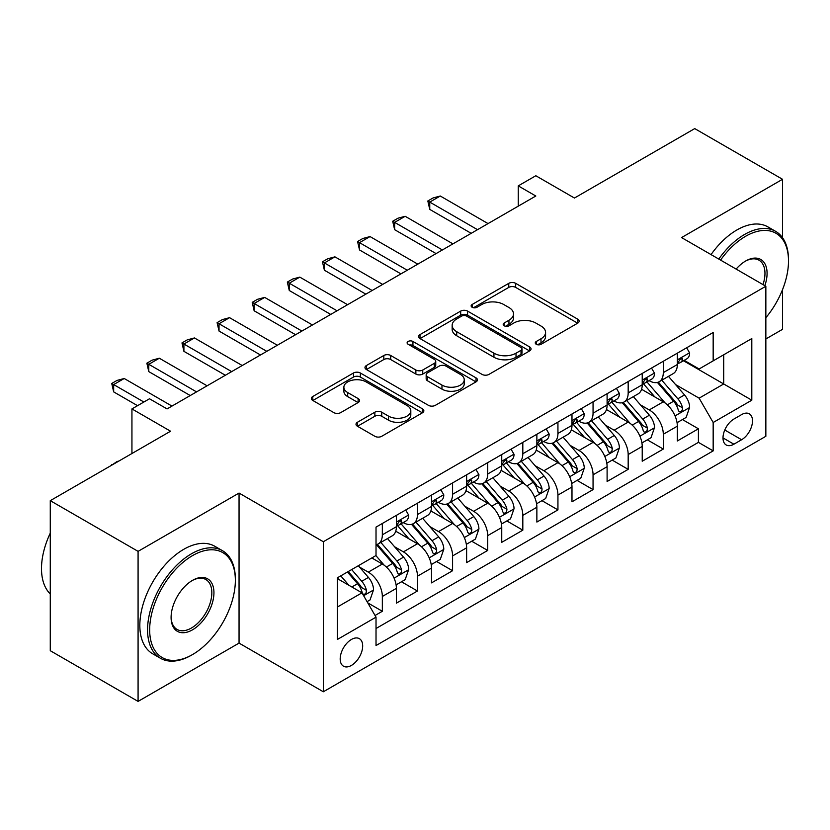 <?xml version="1.0" encoding="UTF-8"?>
<svg xmlns="http://www.w3.org/2000/svg" width="830" height="830" viewBox="0 0 830 830"><rect width="100%" height="100%" fill="white"/><g stroke="black" fill="none" stroke-linecap="round" stroke-linejoin="round"><path stroke-width="1.25" d="M536.263 344.294A3.413 1.971 0 0 0 541.087 344.294L577.711 323.15A4.876 2.812 0 0 0 579.143 321.158A4.876 2.812 0 0 0 577.711 319.166L515.669 283.341A4.876 2.812 0 0 0 508.769 283.341L472.146 304.486A3.413 1.971 0 0 0 471.139 305.886A3.413 1.971 0 0 0 472.146 307.276A3.413 1.971 0 0 0 476.97 307.276L481.711 304.537A15.604 9.005 0 0 1 503.769 304.537L508.946 307.525A15.604 9.005 0 0 1 513.511 313.896A15.604 9.005 0 0 1 508.946 320.266L504.204 322.995A3.413 1.971 0 0 0 503.208 324.395A3.413 1.971 0 0 0 504.204 325.785A3.413 1.971 0 0 0 509.029 325.785L513.77 323.046A15.604 9.005 0 0 1 535.827 323.046L541.004 326.034A15.604 9.005 0 0 1 545.569 332.405A15.604 9.005 0 0 1 541.004 338.775L536.263 341.504A3.413 1.971 0 0 0 535.267 342.904A3.413 1.971 0 0 0 536.263 344.294L536.263 341.504M351.432 665.411A15.895 9.171 120 0 0 361.818 651.405A15.895 9.171 120 0 0 359.38 638.675A15.895 9.171 120 0 0 351.432 639.463A15.895 9.171 120 0 0 341.047 653.469A15.895 9.171 120 0 0 343.485 666.2A15.895 9.171 120 0 0 351.432 665.411M357.44 422.263A4.876 2.812 0 0 0 356.008 424.255A4.876 2.812 0 0 0 357.44 426.247L374.849 436.29A4.876 2.812 0 0 0 381.738 436.29L422.418 412.811A4.876 2.812 0 0 0 423.85 410.819A4.876 2.812 0 0 0 422.418 408.827L360.365 373.002A4.876 2.812 0 0 0 353.476 373.002L312.796 396.491A4.876 2.812 0 0 0 311.364 398.483A4.876 2.812 0 0 0 312.796 400.465L333.826 412.614A4.876 2.812 0 0 0 340.715 412.614L358.124 402.56A4.876 2.812 0 0 0 359.556 400.568A4.876 2.812 0 0 0 358.124 398.576L347.697 392.559A13.041 7.532 0 0 1 343.879 387.237A13.041 7.532 0 0 1 351.93 380.275A13.041 7.532 0 0 1 366.144 381.914L406.99 405.497A13.041 7.532 0 0 1 410.809 410.819A13.041 7.532 0 0 1 402.758 417.77A13.041 7.532 0 0 1 388.544 416.141L381.738 412.209A4.876 2.812 0 0 0 374.849 412.209L357.44 422.263L357.44 426.247M782.534 237.712L782.534 179.29L694.731 128.598L574.443 198.038L535.817 175.742L518.252 185.879L535.817 196.015L167.058 408.92L149.493 398.774L131.939 408.92L131.939 453.522M138.081 551.359L138.081 701.402L239.05 643.105L239.05 493.062L138.081 551.359L50.277 500.666L170.565 431.216L131.939 408.92M239.05 493.062L323.337 541.731L765.851 286.246L765.851 436.29L323.337 691.774L323.337 541.731M782.534 179.29L681.565 237.577L765.851 286.246M482.054 374.392A4.876 2.812 0 0 0 488.953 374.392L529.623 350.914A4.876 2.812 0 0 0 531.055 348.922A4.876 2.812 0 0 0 529.623 346.93L467.581 311.105A4.876 2.812 0 0 0 460.681 311.105L420.001 334.594A4.876 2.812 0 0 0 418.579 336.586A4.876 2.812 0 0 0 420.001 338.567L482.054 374.392M409.47 345.031A3.413 1.971 0 0 1 412.935 345.508L412.935 341.462L476.026 377.878A4.876 2.812 0 0 1 477.447 379.87A4.876 2.812 0 0 1 476.026 381.862L435.345 405.341A4.876 2.812 0 0 1 428.446 405.341L366.404 369.516L366.404 365.542A4.876 2.812 0 0 0 364.972 367.534A4.876 2.812 0 0 0 366.404 369.516M366.404 365.542L383.813 355.489A4.876 2.812 0 0 1 390.702 355.489L415.872 370.014A4.876 2.812 0 0 0 422.761 370.014L434.308 363.353A4.876 2.812 0 0 0 435.74 361.361A4.876 2.812 0 0 0 434.308 359.369L408.111 344.243A3.413 1.971 0 0 1 407.115 342.852A3.413 1.971 0 0 1 409.221 341.026A3.413 1.971 0 0 1 412.935 341.462M138.081 701.402L50.277 650.71L50.277 500.666M765.851 338.962L782.534 329.334L782.534 289.639M375.056 615.487L382.339 611.274L367.763 602.86M359.473 567.046L368.292 572.14A19.868 11.475 60 0 1 382.339 596.469L396.387 588.366L396.387 603.161L417.459 591.002L401.481 581.778M394.592 546.773L403.411 551.867A19.868 11.475 60 0 1 417.459 576.196L431.507 568.083L431.507 582.888L452.578 570.718L436.601 561.495M429.712 526.5L438.531 531.584A19.868 11.475 60 0 1 452.578 555.924L466.626 547.81L466.626 562.615L487.698 550.446L471.72 541.222M464.831 506.217L473.65 511.311A19.868 11.475 60 0 1 487.698 535.64L501.745 527.538L501.745 542.332L522.817 530.173L506.84 520.939M499.951 485.944L508.769 491.038A19.868 11.475 60 0 1 522.817 515.368L536.865 507.255L536.865 522.06L557.936 509.89L541.959 500.666M535.07 465.672L543.889 470.755A19.868 11.475 60 0 1 557.936 495.095L571.984 486.982L571.984 501.787L593.056 489.617L577.078 480.394M570.189 445.388L579.008 450.483A19.868 11.475 60 0 1 593.056 474.812L607.104 466.709L607.104 481.504L628.175 469.344L612.198 460.111M605.309 425.116L614.127 430.21A19.868 11.475 60 0 1 628.175 454.539L642.223 446.426L642.223 461.231L663.295 449.061L663.295 434.266A19.868 11.475 -120 0 0 649.247 409.927L640.428 404.843M647.317 439.838L663.295 449.061M396.387 588.366A19.868 11.475 -120 0 0 382.339 564.027L371.799 557.947M431.507 568.083A19.868 11.475 -120 0 0 417.459 543.754L395.744 531.21M466.626 547.81A19.868 11.475 -120 0 0 452.578 523.481L430.863 510.938M501.745 527.538A19.868 11.475 -120 0 0 487.698 503.198L465.983 490.665M536.865 507.255A19.868 11.475 -120 0 0 522.817 482.925L501.102 470.382M571.984 486.982A19.868 11.475 -120 0 0 557.936 462.652L536.222 450.109M607.104 466.709A19.868 11.475 -120 0 0 593.056 442.369L571.341 429.836M642.223 446.426A19.868 11.475 -120 0 0 628.175 422.096L606.46 409.553M741.615 414.595L733.886 419.057A15.397 8.891 120 0 0 723.833 432.627A15.397 8.891 120 0 0 726.188 444.963A15.397 8.891 120 0 0 733.886 444.195L741.615 439.734A15.397 8.891 120 0 0 751.669 426.174A15.397 8.891 120 0 0 749.314 413.828A15.397 8.891 120 0 0 741.615 414.595M337.385 607.021L361.973 592.827L376.021 617.157L376.021 645.543L713.167 450.887L713.167 422.501L699.119 398.172L675.547 384.56M376.021 617.157L337.385 639.463L337.385 577.815L376.021 555.519L376.021 527.123L713.167 332.477L713.167 360.863L751.804 338.557L751.804 400.195L713.167 422.501M403.224 522.558L403.411 522.672A19.868 11.475 60 0 0 413.34 523.647L427.388 515.544A19.868 11.475 -120 0 0 431.507 506.445L431.507 495.095M438.344 502.285L438.531 502.389A19.868 11.475 60 0 0 448.459 503.374L462.507 495.261A19.868 11.475 -120 0 0 466.626 486.173L466.626 474.812M473.463 482.012L473.65 482.116A19.868 11.475 60 0 0 483.579 483.102L497.627 474.988A19.868 11.475 -120 0 0 501.745 465.889L501.745 454.539M508.583 461.729L508.769 461.843A19.868 11.475 60 0 0 518.709 462.818L532.756 454.716A19.868 11.475 -120 0 0 536.865 445.617L536.865 434.266M543.702 441.456L543.889 441.56A19.868 11.475 60 0 0 553.828 442.546L567.876 434.432A19.868 11.475 -120 0 0 571.984 425.344L571.984 413.983M578.821 421.184L579.008 421.287A19.868 11.475 60 0 0 588.947 422.273L602.995 414.16A19.868 11.475 -120 0 0 607.104 405.061L607.104 393.711M613.951 400.9L614.127 401.004A19.868 11.475 60 0 0 624.067 401.99L638.114 393.887A19.868 11.475 -120 0 0 642.223 384.788L642.223 373.438M376.021 628.507L698.414 442.369L698.414 428.788L677.342 440.958L677.342 426.153A19.868 11.475 -120 0 0 663.295 401.824L641.58 389.28M649.07 380.628L649.247 380.731A19.868 11.475 -120 0 0 659.186 381.717A19.868 11.475 -120 0 0 663.295 372.618L663.295 361.268M659.186 381.717L673.234 373.604A19.868 11.475 -120 0 0 677.342 364.515L677.342 353.155M382.339 523.481L382.339 534.831A19.868 11.475 60 0 1 378.221 543.93A19.868 11.475 60 0 1 376.021 544.729M378.221 543.93L392.268 535.817A19.868 11.475 -120 0 0 396.387 526.718L396.387 515.368M417.459 503.198L417.459 514.558A19.868 11.475 60 0 1 413.34 523.647M452.578 482.925L452.578 494.275A19.868 11.475 60 0 1 448.459 503.374M487.698 462.652L487.698 474.003A19.868 11.475 60 0 1 483.579 483.102M522.817 442.369L522.817 453.73A19.868 11.475 60 0 1 518.709 462.818M557.936 422.096L557.936 433.447A19.868 11.475 60 0 1 553.828 442.546M593.056 401.824L593.056 413.174A19.868 11.475 60 0 1 588.947 422.273M628.175 381.541L628.175 392.901A19.868 11.475 60 0 1 624.067 401.99M628.175 454.539L628.175 469.344M593.056 474.812L593.056 489.617M557.936 495.095L557.936 509.89M522.817 515.368L522.817 530.173M487.698 535.64L487.698 550.446M452.578 555.924L452.578 570.718M417.459 576.196L417.459 591.002M382.339 596.469L382.339 611.274M361.973 592.827L337.385 578.635M699.119 398.172L723.708 383.979L723.708 354.784L751.804 338.557M683.484 360.76L751.804 400.195M684.19 360.355L699.119 368.977L713.167 360.863M239.05 643.105L323.337 691.774M518.252 185.879L518.252 206.151M682.436 419.565L698.414 428.788M698.414 442.369L713.167 450.887M537.622 344.772L541.004 342.821A15.604 9.005 0 0 0 545.569 336.461L545.569 332.405M513.511 313.896L513.511 317.952A15.604 9.005 0 0 1 508.946 324.312L505.563 326.263M577.649 323.181L515.669 287.398A4.876 2.812 0 0 0 508.769 287.398L473.505 307.754M529.561 350.945L467.581 315.161A4.876 2.812 0 0 0 460.681 315.161L420.073 338.609M521.012 350.312A3.413 1.971 0 0 0 522.008 348.922A3.413 1.971 0 0 0 521.012 347.531L466.543 316.085A3.413 1.971 0 0 0 461.719 316.085L456.718 318.969A15.604 9.005 0 0 0 452.153 325.339A15.604 9.005 0 0 0 456.718 331.71L493.943 353.196A15.604 9.005 0 0 0 516.011 353.196L521.012 350.312L521.012 354.369A3.413 1.971 0 0 0 522.008 352.978L522.008 348.922M452.153 325.339L452.153 329.396A15.604 9.005 0 0 0 456.718 335.756L456.718 331.71M521.012 354.369L516.011 357.253A15.604 9.005 0 0 1 493.943 357.253L456.718 335.756M366.466 369.558L383.813 359.546L383.813 355.489M435.74 361.361L435.74 365.418A4.876 2.812 0 0 1 434.308 367.41L422.761 374.071A4.876 2.812 0 0 1 415.872 374.071L390.702 359.546A4.876 2.812 0 0 0 383.813 359.546M412.935 345.508L475.953 381.893M441.975 385.089A13.041 7.532 0 0 0 456.189 386.728A13.041 7.532 0 0 0 464.24 379.767A13.041 7.532 0 0 0 460.422 374.444L446.032 366.134A4.876 2.812 0 0 0 439.132 366.134L427.585 372.805A4.876 2.812 0 0 0 426.163 374.797A4.876 2.812 0 0 0 427.585 376.789L441.975 385.089L441.975 389.146A13.041 7.532 0 0 0 456.189 390.785A13.041 7.532 0 0 0 464.24 383.823L464.24 379.767M426.163 374.797L426.163 378.854A4.876 2.812 0 0 0 427.585 380.835L427.585 376.789M441.975 389.146L427.585 380.835M410.809 410.819L410.809 414.876A13.041 7.532 0 0 1 402.758 421.827A13.041 7.532 0 0 1 388.544 420.198L381.738 416.266A4.876 2.812 0 0 0 374.849 416.266L357.502 426.278M343.879 387.237L343.879 391.293A13.041 7.532 0 0 0 347.697 396.615L347.697 392.559M358.062 402.592L347.697 396.615M422.356 412.842L360.365 377.059A4.876 2.812 0 0 0 353.476 377.059L312.858 400.506M677.052 422.678L686.13 417.438L689.637 407.291A13.166 7.595 -120 0 0 684.511 394.935L668.461 376.353M665.245 403.1L646.912 381.873M654.808 396.927L644.173 384.601A31.54 18.208 -120 0 0 643.188 383.502M657.391 382.433L673.628 401.222A13.166 7.595 60 0 1 678.317 410.29L679.272 411.846L681.057 411.597L682.239 410.155L682.53 407.852A13.166 7.595 -120 0 0 677.84 398.784L661.79 380.213M658.346 382.122L675.786 402.311A6.702 3.87 60 0 1 677.477 404.936L682.53 407.852M686.649 347.78L689.637 352.958A13.166 7.595 60 0 1 686.908 358.778L680.237 362.627A13.166 7.595 -120 0 0 682.53 359.598L682.25 358.425L680.61 358.757L678.317 362.036A13.166 7.595 60 0 1 677.342 363.903M677.788 363.25L677.84 363.25A13.166 7.595 -120 0 0 680.237 362.627M477.509 229.671L429.753 202.095L429.753 209.399L427.824 200.985L433.084 197.945L440.284 196.015L488.05 223.592M471.191 233.323L429.753 209.399M440.284 196.015L429.753 202.095L427.824 200.985M765.851 317.714A60.59 34.985 120 0 0 788.5 261.004A60.59 34.985 120 0 0 745.651 236.26A60.59 34.985 120 0 0 720.575 260.101M718.77 259.064A62.084 35.846 -60 0 1 744.603 234.444A62.084 35.846 -60 0 1 775.645 231.363A62.084 35.846 -60 0 1 788.5 259.79L788.5 261.004M736.127 269.086A30.295 17.492 -60 0 1 745.651 261.004L745.651 261.004A30.295 17.492 -60 0 1 764.845 285.665M711.04 254.603A62.084 35.846 -60 0 1 736.874 229.983A62.084 35.846 -60 0 1 767.916 226.901L775.645 231.363M762.998 284.597A28.811 16.631 120 0 0 759.004 260.184A28.811 16.631 120 0 0 745.122 261.315M191.46 655.171L192.519 654.569A60.59 34.985 120 0 0 235.357 580.357A60.59 34.985 120 0 0 192.519 555.612A60.59 34.985 120 0 0 149.67 629.825A60.59 34.985 120 0 0 192.519 654.569L191.46 655.171A62.084 35.846 -60 0 1 160.418 658.252A62.084 35.846 -60 0 1 150.904 608.504A62.084 35.846 -60 0 1 191.46 553.786A62.084 35.846 -60 0 1 222.502 550.715A62.084 35.846 -60 0 1 235.357 579.133L235.357 580.357M192.519 629.825A30.295 17.492 -60 0 1 171.094 617.458A30.295 17.492 -60 0 1 192.519 580.357L192.519 580.357A30.295 17.492 -60 0 1 213.943 592.724A30.295 17.492 -60 0 1 192.519 629.825M171.094 616.835A28.811 16.631 120 0 0 177.06 629.431A28.811 16.631 120 0 0 191.46 627.999A28.811 16.631 120 0 0 210.281 602.622A28.811 16.631 120 0 0 205.861 579.537A28.811 16.631 120 0 0 191.979 580.668M160.418 658.252L152.689 653.791A62.084 35.846 -60 0 1 143.175 604.043A62.084 35.846 -60 0 1 183.731 549.325A62.084 35.846 -60 0 1 214.773 546.254L222.502 550.715M50.277 593.938A62.084 35.846 -60 0 1 50.277 533.109M641.932 442.95L651.011 437.711L654.517 427.575A13.166 7.595 -120 0 0 649.392 415.218L633.342 396.636M630.126 423.383L611.793 402.145M619.688 417.2L609.054 404.874A31.54 18.208 -120 0 0 608.068 403.774M622.272 402.706L638.509 421.495A13.166 7.595 60 0 1 643.198 430.563L644.153 432.129L645.937 431.88L647.12 430.428L647.41 428.135A13.166 7.595 -120 0 0 642.721 419.067L626.671 400.485M623.226 402.405L640.667 422.595A6.702 3.87 60 0 1 642.358 425.219L647.41 428.135M606.813 463.223L615.881 457.984L619.398 447.847A13.166 7.595 -120 0 0 614.273 435.491L598.223 416.909M595.006 443.656L576.674 422.429M584.569 437.472L573.924 425.147A31.54 18.208 -120 0 0 572.949 424.057M587.152 422.978L603.379 441.778A13.166 7.595 60 0 1 608.079 450.846L609.033 452.402L610.807 452.153L612.001 450.7L612.291 448.408A13.166 7.595 -120 0 0 607.601 439.34L591.551 420.758M588.107 422.678L605.547 442.867A6.702 3.87 60 0 1 607.238 445.492L612.291 448.408M571.694 483.506L580.761 478.267L584.279 468.12A13.166 7.595 -120 0 0 579.153 455.763L563.103 437.192M559.887 463.929L541.554 442.701M549.45 457.755L538.805 445.43A31.54 18.208 -120 0 0 537.83 444.33M552.033 443.262L568.26 462.051A13.166 7.595 60 0 1 572.959 471.118L573.914 472.675L575.688 472.426L576.881 470.983L577.172 468.68A13.166 7.595 -120 0 0 572.482 459.623L556.432 441.041M552.988 442.95L570.428 463.14A6.702 3.87 60 0 1 572.119 465.765L577.172 468.68M536.574 503.779L545.642 498.54L549.159 488.403A13.166 7.595 -120 0 0 544.034 476.047L527.984 457.465M524.768 484.212L506.435 462.974M514.33 478.028L503.686 465.703A31.54 18.208 -120 0 0 502.71 464.603M516.914 463.534L533.14 482.323A13.166 7.595 60 0 1 537.84 491.391L538.795 492.958L540.569 492.709L541.762 491.256L542.052 488.963A13.166 7.595 -120 0 0 537.363 479.896L521.313 461.314M517.868 463.233L535.309 483.423A6.702 3.87 60 0 1 537 486.048L542.052 488.963M651.529 368.064L654.517 373.23A13.166 7.595 60 0 1 651.789 379.051L645.118 382.91A13.166 7.595 -120 0 0 647.41 379.87L647.13 378.708L645.491 379.03L643.198 382.308A13.166 7.595 60 0 1 642.223 384.176M642.669 383.522L642.721 383.522A13.166 7.595 -120 0 0 645.118 382.91M442.39 249.954L394.634 222.378L394.634 229.671L392.694 221.257L397.964 218.217L405.165 216.288L452.931 243.864M436.072 253.596L394.634 229.671M405.165 216.288L394.634 222.378L392.694 221.257M616.41 388.336L619.398 393.503A13.166 7.595 60 0 1 616.669 399.334L609.998 403.183A13.166 7.595 -120 0 0 612.291 400.153L612.011 398.981L610.372 399.313L608.079 402.581A13.166 7.595 60 0 1 607.104 404.459M607.55 403.795L607.601 403.795A13.166 7.595 -120 0 0 609.998 403.183M407.271 270.227L359.514 242.651L359.514 249.954L357.574 241.54L362.845 238.49L370.045 236.571L417.812 264.148M400.952 273.879L359.514 249.954M370.045 236.571L359.514 242.651L357.574 241.54M581.291 408.609L584.279 413.786A13.166 7.595 60 0 1 581.55 419.607L574.879 423.456A13.166 7.595 -120 0 0 577.172 420.426L576.892 419.254L575.252 419.586L572.959 422.864A13.166 7.595 60 0 1 571.984 424.732M572.43 424.078L572.482 424.078A13.166 7.595 -120 0 0 574.879 423.456M372.151 290.5L324.395 262.923L324.395 270.227L322.455 261.813L327.726 258.773L334.926 256.844L382.692 284.42M365.833 294.152L324.395 270.227M334.926 256.844L324.395 262.923L322.455 261.813M546.171 428.892L549.159 434.059A13.166 7.595 60 0 1 546.43 439.879L539.759 443.739A13.166 7.595 -120 0 0 542.052 440.699L541.772 439.537L540.133 439.858L537.84 443.137A13.166 7.595 60 0 1 536.865 445.005M537.301 444.351L537.363 444.351A13.166 7.595 -120 0 0 539.759 443.739M337.032 310.783L289.276 283.206L289.276 290.5L287.336 282.086L292.606 279.046L299.806 277.116L347.573 304.693M330.714 314.425L289.276 290.5M299.806 277.116L289.276 283.206L287.336 282.086M501.455 524.052L510.523 518.812L514.04 508.676A13.166 7.595 -120 0 0 508.915 496.319L492.864 477.738M489.648 504.484L471.315 483.257M479.211 498.301L468.566 485.975A31.54 18.208 -120 0 0 467.591 484.886M481.794 483.817L498.021 502.607A13.166 7.595 60 0 1 502.721 511.674L503.675 513.231L505.449 512.982L506.642 511.529L506.933 509.236A13.166 7.595 -120 0 0 502.243 500.168L486.193 481.597M482.749 483.506L500.189 503.696A6.702 3.87 60 0 1 501.88 506.321L506.933 509.236M511.052 449.165L514.04 454.332A13.166 7.595 60 0 1 511.311 460.162L504.64 464.012A13.166 7.595 -120 0 0 506.933 460.982L506.653 459.81L505.014 460.142L502.721 463.41A13.166 7.595 60 0 1 501.745 465.288M502.181 464.624L502.243 464.624A13.166 7.595 -120 0 0 504.64 464.012M301.913 331.056L254.146 303.479L254.146 310.783L252.216 302.369L257.487 299.319L264.687 297.399L312.454 324.976M295.594 334.708L254.146 310.783M264.687 297.399L254.146 303.479L252.216 302.369M466.336 544.335L475.403 539.095L478.92 528.949A13.166 7.595 -120 0 0 473.795 516.592L457.745 498.021M454.529 524.768L436.186 503.53M444.092 518.584L433.447 506.259A31.54 18.208 -120 0 0 432.471 505.159M446.675 504.09L462.901 522.879A13.166 7.595 60 0 1 467.601 531.947L468.556 533.503L470.33 533.254L471.523 531.812L471.814 529.509A13.166 7.595 -120 0 0 467.114 520.452L451.074 501.87M447.629 503.779L465.07 523.969A6.702 3.87 60 0 1 466.761 526.594L471.814 529.509M475.932 469.438L478.92 474.615A13.166 7.595 60 0 1 476.192 480.435L469.521 484.284A13.166 7.595 -120 0 0 471.814 481.255L471.533 480.093L469.894 480.414L467.601 483.693A13.166 7.595 60 0 1 466.626 485.56M467.062 484.907L467.114 484.907A13.166 7.595 -120 0 0 469.521 484.284M266.793 351.329L219.027 323.752L219.027 331.056L217.097 322.642L222.367 319.602L229.568 317.672L277.334 345.249M260.475 354.981L219.027 331.056M229.568 317.672L219.027 323.752L217.097 322.642M431.216 564.608L440.284 559.368L443.801 549.232A13.166 7.595 -120 0 0 438.676 536.875L422.626 518.293M419.409 545.04L401.066 523.803M408.972 538.857L398.327 526.531A31.54 18.208 -120 0 0 397.352 525.432M411.556 524.363L427.782 543.152A13.166 7.595 60 0 1 432.482 552.22L433.436 553.786L435.211 553.537L436.404 552.085L436.694 549.792A13.166 7.595 -120 0 0 431.994 540.724L415.955 522.143M412.51 524.062L429.95 544.252A6.702 3.87 60 0 1 431.642 546.877L436.694 549.792M440.813 489.721L443.801 494.888A13.166 7.595 60 0 1 441.072 500.708L434.401 504.567A13.166 7.595 -120 0 0 436.694 501.528L436.414 500.365L434.764 500.687L432.482 503.966A13.166 7.595 60 0 1 431.507 505.833M431.942 505.18L431.994 505.18A13.166 7.595 -120 0 0 434.401 504.567M231.674 371.612L183.907 344.035L183.907 351.329L181.978 342.915L187.248 339.875L194.448 337.945L242.215 365.522M225.355 375.253L183.907 351.329M194.448 337.945L183.907 344.035L181.978 342.915M396.086 584.88L405.165 579.641L408.682 569.505A13.166 7.595 -120 0 0 403.556 557.148L387.506 538.566M384.29 565.313L375.886 555.592M373.853 559.13L372.483 557.553M376.436 544.646L392.663 563.435A13.166 7.595 60 0 1 397.352 572.503L398.317 574.059L400.091 573.81L401.284 572.358L401.575 570.065A13.166 7.595 -120 0 0 396.875 560.997L380.835 542.426M377.391 544.335L394.831 564.525A6.702 3.87 60 0 1 396.522 567.149L401.575 570.065M405.694 509.994L408.682 515.16A13.166 7.595 60 0 1 405.953 520.991L399.282 524.84A13.166 7.595 -120 0 0 401.575 521.811L401.295 520.638L399.645 520.97L397.352 524.238A13.166 7.595 60 0 1 396.387 526.116M396.823 525.452L396.875 525.452A13.166 7.595 -120 0 0 399.282 524.84M196.554 391.885L148.788 364.308L148.788 371.612L146.858 363.198L152.129 360.147L159.329 358.228L207.085 385.805M190.236 395.537L148.788 371.612M159.329 358.228L148.788 364.308L146.858 363.198M367.057 601.646L370.045 599.924L373.552 589.777A13.166 7.595 -120 0 0 368.427 577.421L358.332 565.728M348.901 585.275L340.767 575.864M338.733 579.413L337.385 577.846M347.438 572.015L357.543 583.708A13.166 7.595 60 0 1 362.233 592.776L363.198 594.332L364.972 594.083L366.165 592.641L366.455 590.338A13.166 7.595 -120 0 0 361.756 581.28L351.661 569.577M348.258 571.538L359.712 584.797A6.702 3.87 60 0 1 361.403 587.422L366.455 590.338M111.739 465.184L117.009 461.532L118.97 461.013M112.268 464.883L111.739 464.572M143.87 402.021L113.669 384.581L113.669 391.885L111.739 383.47L117.009 380.431L124.21 378.501L171.966 406.077M137.552 405.673L113.669 391.885M124.21 378.501L113.669 384.581L111.739 383.47M368.292 572.14L382.339 564.027M403.411 551.867L417.459 543.754M438.531 531.584L452.578 523.481M473.65 511.311L487.698 503.198M508.769 491.038L522.817 482.925M543.889 470.755L557.936 462.652M579.008 450.483L593.056 442.369M614.127 430.21L628.175 422.096M649.247 409.927L663.295 401.824M663.295 372.618L677.342 364.515M382.339 534.831L396.387 526.718M417.459 514.558L431.507 506.445M452.578 494.275L466.626 486.173M487.698 474.003L501.745 465.889M522.817 453.73L536.865 445.617M557.936 433.447L571.984 425.344M593.056 413.174L607.104 405.061M628.175 392.901L642.223 384.788M663.295 434.266L677.342 426.153M724.777 430.013L741.615 439.734M723.003 437.908L733.886 444.195M541.004 342.821L541.004 338.775M504.204 325.785L504.204 322.995M508.946 324.312L508.946 320.266M472.146 307.276L472.146 304.486M508.769 287.398L508.769 283.341M515.669 287.398L515.669 283.341M577.711 323.15L577.711 319.166M420.001 338.567L420.001 334.594M460.681 315.161L460.681 311.105M467.581 315.161L467.581 311.105M529.623 350.914L529.623 346.93M493.943 357.253L493.943 353.196M516.011 357.253L516.011 353.196M390.702 359.546L390.702 355.489M415.872 374.071L415.872 370.014M422.761 374.071L422.761 370.014M434.308 367.41L434.308 363.353M476.026 381.862L476.026 377.878M374.849 416.266L374.849 412.209M381.738 416.266L381.738 412.209M388.544 420.198L388.544 416.141M358.124 402.56L358.124 398.576M312.796 400.465L312.796 396.491M353.476 377.059L353.476 373.002M360.365 377.059L360.365 373.002M422.418 412.811L422.418 408.827M675.039 415.923L689.554 407.551M677.84 398.784L684.511 394.935M667.351 404.843L673.628 401.222M689.554 352.802L677.342 359.846M680.828 358.612L682.53 359.598M639.92 436.196L654.434 427.824M642.721 419.067L649.392 415.218M632.221 425.126L638.509 421.495M604.8 456.479L619.315 448.096M607.601 439.34L614.273 435.491M597.102 445.399L603.379 441.778M569.681 476.752L584.185 468.379M572.482 459.623L579.153 455.763M561.983 465.672L568.26 462.051M534.562 497.025L549.066 488.652M537.363 479.896L544.034 476.047M526.863 485.955L533.14 482.323M654.434 373.075L642.223 380.119M645.709 378.895L647.41 379.87M619.315 393.358L607.104 400.402M610.59 399.168L612.291 400.153M584.185 413.631L571.984 420.675M575.47 419.44L577.172 420.426M549.066 433.903L536.865 440.958M540.351 439.724L542.052 440.699M499.442 517.308L513.946 508.935M502.243 500.168L508.915 496.319M491.744 506.227L498.021 502.607M513.946 454.186L501.745 461.231M505.231 459.996L506.933 460.982M464.323 537.581L478.827 529.208M467.114 520.452L473.795 516.592M456.625 526.5L462.901 522.879M478.827 474.459L466.626 481.504M470.112 480.269L471.814 481.255M429.203 557.853L443.708 549.481M431.994 540.724L438.676 536.875M421.505 546.783L427.782 543.152M443.708 494.732L431.507 501.787M434.993 500.552L436.694 501.528M394.084 578.137L408.588 569.764M396.875 560.997L403.556 557.148M386.386 567.056L392.663 563.435M408.588 515.015L396.387 522.06M399.873 520.825L401.575 521.811M363.633 595.712L373.469 590.037M361.756 581.28L368.427 577.421M351.868 586.986L357.543 583.708"/></g></svg>
